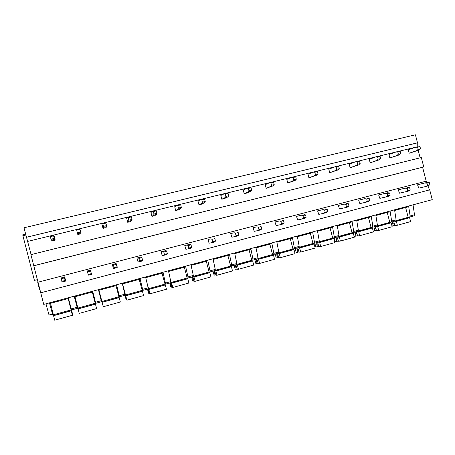 <?xml version="1.0" encoding="UTF-8"?>
<svg xmlns="http://www.w3.org/2000/svg" width="455" height="455" viewBox="0 0 455 455"><rect width="100%" height="100%" fill="white"/><g stroke="black" fill="none" stroke-linecap="round" stroke-linejoin="round"><path stroke-width="0.68" d="M40.745 292.804L429.702 189.843L432.25 199.66L43.731 304.401L30.917 254.646L421.313 157.544L423.753 166.928L33.772 265.731M31.088 254.601L24.001 227.784L415.409 134.805L417.497 142.825L26.441 237.26M50.039 315.014L52.575 314.32L50.022 314.746M53.343 314.257L52.86 315.093L52.507 314.064L49.021 315.019L45.966 303.798M429.702 189.843L40.774 292.781M429.463 189.894L427.979 185.919L429.873 184.781L429.304 182.586L427.086 182.427L417.536 184.798L418.776 188.137L425.658 186.527L427.535 185.395L426.961 183.194L424.754 183.035M426.71 182.518L426.204 181.17L38.186 282.157M426.204 181.17L422.593 167.264L33.96 265.737M422.593 167.264L423.753 166.928M420.147 157.834L418.202 150.349M417.286 146.811L27.687 241.395M417.241 146.641L417.263 142.91L26.481 237.282M52.507 314.064L49.47 302.854M25.867 235.036L22.926 235.747L22.756 234.814L25.634 234.126L22.756 234.814M37.532 279.615L34.432 280.416L22.926 235.747M39.869 289.704L40.034 290.591M37.719 282.197L38.169 282.083L37.719 282.197L37.896 283.146L39.602 289.778L40.017 289.67M49.623 302.808L49.805 303.53L68.495 298.486M49.623 302.82L68.307 297.78L71.56 309.957L77.407 308.348L74.193 296.188M92.644 291.217L74.245 296.171L74.432 296.882L92.826 291.917L92.644 291.211M74.791 296.791L77.413 308.348M92.672 291.962L95.755 303.309L101.488 301.733L98.445 289.647M92.666 291.206L95.755 303.309M98.445 289.653L116.446 284.796L116.628 285.495L98.621 290.353M118.698 296.188L119.483 296.785L125.108 295.244L122.23 283.238L139.793 278.5M116.56 284.762L119.483 296.785M141.966 290.091L142.762 290.392L142.614 289.346L140.004 278.443M139.793 278.505L139.975 279.194L122.401 283.937M142.614 289.346L148.148 287.827L145.56 276.947L162.702 272.323M148.148 287.827L148.285 288.874L142.773 290.387M164.755 283.943L165.609 284.113L171.023 282.623L168.458 270.776L185.191 266.266L185.367 266.943L168.617 271.464M163.004 272.244L165.609 284.113M162.708 272.329L162.884 273.011L145.725 277.641M187.113 277.857L188.029 277.954L187.972 276.896L185.572 266.158M187.972 276.896L193.307 275.434L190.924 264.719L207.264 260.311L207.435 260.988L191.077 265.401M193.307 275.434L193.347 276.492L188.051 277.948M209.055 271.868L210.034 271.902L210.028 270.85L207.725 260.186M210.028 270.85L215.261 269.411L212.98 258.77L228.928 254.47M215.261 269.411L215.255 270.469L210.068 271.897M230.594 265.976L231.64 265.965L231.68 264.907L229.474 254.328M228.933 254.476L229.104 255.141L213.128 259.452M231.68 264.907L236.816 263.496L234.632 252.935M236.816 263.496L236.771 264.56L231.68 265.959M234.632 252.94L250.204 248.737M251.746 260.18L252.861 260.135L252.94 259.077L250.824 248.572M250.21 248.743L250.375 249.397L234.769 253.611M252.94 259.077L257.985 257.689L255.892 247.201L271.1 243.101L271.271 243.761L256.023 247.873M257.985 257.689L257.894 258.753L252.9 260.123M272.522 254.487L273.7 254.413L273.819 253.35L271.794 242.919M273.819 253.35L278.773 251.99L276.765 241.577M278.773 251.99L278.642 253.054L273.739 254.396M276.771 241.582L291.627 237.573L291.791 238.221L276.896 242.242M292.929 248.891L294.163 248.788L294.328 247.719L292.383 237.368M294.328 247.719L299.197 246.388L297.274 236.048L311.789 232.135L311.954 232.778L297.399 236.708M299.197 246.388L299.026 247.452L294.214 248.771M312.977 243.391L314.274 243.26L314.473 242.196L312.613 231.913M314.473 242.196L319.256 240.883L317.419 230.617L331.598 226.795L331.763 227.432L317.533 231.271M319.256 240.883L319.046 241.952L314.325 243.249M332.679 237.988L334.033 237.834L334.266 236.765L332.491 226.55M334.266 236.765L338.969 235.474L337.212 225.282L351.067 221.545L351.232 222.176L337.32 225.93M338.969 235.474L338.719 236.543L334.089 237.817M352.039 232.676L353.45 232.499L353.723 231.43L352.022 221.289M353.723 231.43L358.341 230.162L356.657 220.038L370.199 216.387L370.364 217.018L356.765 220.686M358.341 230.162L358.057 231.231L353.512 232.482M371.07 227.454L372.531 227.255L372.838 226.18L371.217 216.114M372.838 226.18L377.377 224.935L375.773 214.885M377.377 224.935L377.064 226.01L372.599 227.233M375.773 214.891L389.008 211.319L389.167 211.939L375.875 215.528M389.776 222.319L391.289 222.097L391.63 221.028L390.083 211.029M391.63 221.028L396.095 219.805L394.565 209.818L407.498 206.331L407.657 206.951L394.661 210.46M396.095 219.805L395.748 220.874L391.363 222.08M408.169 217.268L409.733 217.029L410.109 215.96L408.63 206.03M410.109 215.96L414.494 214.754L413.038 204.841M414.494 214.754L414.113 215.824L409.807 217.012M391.055 222.131L390.111 222.279L390.282 222.933M391.983 225.981L393.114 225.834L392.449 221.778M393.581 221.466L395.133 225.566L397.369 225.27L396.356 221.375L395.429 221.511L395.014 221.073M397.369 225.27L410.615 221.602L409.608 217.729L408.653 217.871L408.18 217.308L405.632 207.497M395.065 225.293L393.114 225.834M392.506 223.49L394.451 222.95M409.608 217.729L396.356 221.375M371.758 227.358L371.934 228.029M373.208 231.117L374.658 230.941L373.964 226.857M375.039 226.562L376.581 230.708L378.697 230.446L377.678 226.516L376.797 226.636L376.393 226.192M378.697 230.446L392.17 226.715L391.158 222.808L390.248 222.933L389.787 222.364L387.222 212.468M376.507 230.429L374.658 230.941M374.05 228.575L375.893 228.069M391.158 222.808L377.678 226.516M353.103 232.539L353.279 233.222M354.104 236.333L355.895 236.134L355.167 232.022M356.18 231.749L357.704 235.929L359.7 235.707L358.676 231.743L357.846 231.845L357.454 231.396M359.7 235.707L373.413 231.908L372.389 227.966L371.525 228.086L371.081 227.5L368.493 217.518M357.63 235.656L355.895 236.134M355.275 233.751L357.01 233.273M372.389 227.966L358.676 231.743M334.129 237.806L335.108 241.588L336.802 241.417L336.052 237.277M336.996 237.015L338.503 241.247L340.38 241.059L339.345 237.061L338.565 237.152L338.19 236.691M340.38 241.059L354.326 237.197L353.296 233.222L352.483 233.324L352.051 232.732L349.44 222.66M338.429 240.968L336.802 241.417M336.177 239.011L337.803 238.562M353.296 233.222L339.345 237.061M314.814 243.112L315.804 246.929L317.38 246.792L316.6 242.623M317.476 242.379L318.966 246.655L320.718 246.508L319.672 242.469L318.949 242.543L318.585 242.077M320.718 246.508L334.908 242.578L333.868 238.568L333.105 238.653L332.69 238.05L330.063 227.892M318.892 246.371L317.38 246.792M316.754 244.363L318.261 243.948M333.868 238.568L319.672 242.469M295.164 248.51L296.165 252.36L297.621 252.258L296.808 248.06M297.615 247.838L299.089 252.161L300.704 252.047L299.652 247.981L298.98 248.038L298.639 247.56M300.704 252.047L315.15 248.049L314.104 244.005L313.393 244.073L312.995 243.459L310.338 233.216M299.015 251.877L297.621 252.258M296.99 249.812L298.378 249.431M314.104 244.005L299.652 247.981M275.173 254.004L276.179 257.888L277.516 257.826L276.668 253.594M277.408 253.389L278.858 257.763L280.337 257.689L279.273 253.583L278.659 253.623L278.335 253.139M280.337 257.689L295.039 253.617L293.981 249.539L293.327 249.59L292.946 248.97L290.273 238.63M278.779 257.473L277.516 257.826M276.873 255.352L278.142 255.005M293.981 249.539L279.273 253.583M254.828 259.595L255.841 263.513L257.052 263.485L256.171 259.225M256.836 259.043L258.264 263.462L259.6 263.434L258.531 259.293L257.979 259.316L257.666 258.815M259.6 263.434L274.57 259.287L273.506 255.17L272.909 255.209L272.545 254.572L269.843 244.142M258.19 263.172L257.052 263.485M256.404 260.994L257.541 260.681M273.506 255.17L258.531 259.293M234.126 265.288L235.144 269.235L236.219 269.252L235.309 264.958M235.889 264.799L237.3 269.263L238.488 269.28L237.408 265.1L236.628 264.6M238.488 269.28L253.731 265.06L252.656 260.908L252.115 260.925L251.774 260.277L249.05 249.755M237.22 268.973L236.219 269.252M235.571 266.738L236.572 266.459M252.656 260.908L237.408 265.1M213.042 271.078L214.072 275.065L215.01 275.121L214.066 270.799M214.567 270.662L215.949 275.178L216.989 275.241L215.903 271.015L215.204 270.486M216.989 275.241L232.511 270.941L231.424 266.749L230.952 266.749L230.622 266.09L227.881 255.471M215.875 274.883L215.01 275.121M214.356 272.585L215.221 272.346M231.424 266.749L215.903 271.015M191.583 276.976L192.624 280.997L193.415 281.093L192.431 276.742M192.852 276.629L194.211 281.196L195.093 281.304L193.995 277.044L193.381 276.481M195.093 281.304L210.898 276.924L209.806 272.693L209.09 272.005L206.32 261.289M194.137 280.894L193.415 281.093M192.755 278.534L193.472 278.335M209.806 272.693L193.995 277.044M169.732 282.982L170.779 287.037L171.421 287.179L170.403 282.794M170.733 282.703L172.07 287.327L172.786 287.486L171.677 283.186L171.057 282.236M172.786 287.486L188.888 283.021L187.784 278.75L187.159 278.033L184.36 267.216M171.996 287.025L171.421 287.179M170.756 284.597L171.325 284.443M187.784 278.75L171.677 283.186M147.477 289.096L148.529 293.191L149.024 293.378L147.96 288.959M148.205 288.897L149.513 293.572L150.059 293.776L146.925 282.697M150.059 293.776L166.467 289.232L161.997 273.25M149.433 293.265L149.024 293.378M148.347 290.773L148.762 290.66M165.353 284.921L148.939 289.437M124.806 295.323L126.2 299.697L125.102 295.244M125.057 294.8L126.9 300.192L122.531 283.903M126.9 300.192L143.621 295.562L139.207 279.404M142.495 291.211L125.768 295.813M98.826 290.301L103.291 306.733L98.991 290.256M103.291 306.733L120.336 302.012L115.985 285.672M119.199 297.621L102.153 302.308M77.907 308.046L95.214 303.292L95.408 304.025L78.084 308.791L95.459 304.15L96.602 308.587L79.227 313.398L74.99 296.734M95.214 303.292L92.314 292.059M95.459 304.15L78.078 308.934M68.455 298.497L71.389 309.838M71.463 309.821L72.59 314.195L71.179 309.599L72.408 315.287L54.691 320.195L50.528 303.337M72.408 315.287L68.187 298.571M71.253 310.81L53.531 315.685M427.086 182.427L417.536 184.798M427.99 185.913L425.658 186.527M429.873 184.781L427.535 185.395M429.304 182.586L426.961 183.194M408.317 149.814L409.204 153.227L416.37 150.747L418.19 149.399L417.616 147.204L415.466 147.255L408.317 149.814M415.466 147.255L419.971 146.629L420.539 148.825L418.714 150.173L409.204 153.227M418.714 150.173L416.37 150.747M420.539 148.825L418.19 149.399M419.971 146.629L417.616 147.204M398.262 189.826L399.49 193.199L406.042 191.68L407.816 190.565L407.236 188.353L405.126 188.16L398.262 189.826L405.126 188.16M406.042 191.68L408.414 191.06L410.2 189.94L409.625 187.727L407.504 187.54M410.2 189.94L407.816 190.565M409.625 187.727L407.236 188.353M388.968 154.529L389.861 157.97L396.669 155.57L398.387 154.245L397.812 152.027L395.759 152.05L388.968 154.529M395.759 152.05L400.207 151.447L400.781 153.659L399.052 154.99L389.861 157.97M399.052 154.99L396.669 155.57M400.781 153.659L398.387 154.245M400.207 151.447L397.812 152.027M378.64 194.945L379.857 198.352L386.062 196.93L387.728 195.838L387.148 193.597L385.14 193.375L378.64 194.945L385.14 193.375M386.062 196.93L388.479 196.293L390.162 195.201L389.582 192.965L387.558 192.744M390.162 195.201L387.728 195.838M389.582 192.965L387.148 193.597M369.272 159.324L370.177 162.805L376.609 160.49L378.219 159.176L377.639 156.941L375.688 156.935L369.272 159.324M375.688 156.935L380.079 156.344L380.659 158.579L379.038 159.893L370.177 162.805M379.038 159.893L376.609 160.49M380.659 158.579L378.219 159.176M380.079 156.344L377.639 156.941M358.659 200.16L359.865 203.601L365.712 202.276L367.27 201.207L366.685 198.949L364.779 198.687L358.659 200.16L364.779 198.687M365.712 202.276L368.175 201.628L369.75 200.553L369.164 198.3L367.242 198.044M369.75 200.553L367.27 201.207M369.164 198.3L366.685 198.949M349.224 164.215L350.134 167.719L356.174 165.495L357.675 164.204L357.09 161.946L355.247 161.906L349.224 164.215M355.247 161.906L359.581 161.337L360.161 163.595L358.648 164.892L350.134 167.719M358.648 164.892L356.174 165.495M360.161 163.595L357.675 164.204M359.581 161.337L357.09 161.946M338.315 205.467L339.51 208.947L344.981 207.719L346.431 206.672L345.84 204.392L344.043 204.096L338.315 205.467L344.043 204.096M344.981 207.719L347.489 207.059L348.951 206.013L348.359 203.732L346.551 203.442M348.951 206.013L346.431 206.672M348.359 203.732L345.84 204.392M328.806 169.186L329.721 172.729L335.358 170.597L336.745 169.323L336.16 167.042L334.419 166.974L328.806 169.186M334.419 166.974L336.939 166.359L338.691 166.428L339.282 168.703L337.877 169.977L329.721 172.729M337.877 169.977L335.358 170.597M339.282 168.703L336.745 169.323M338.691 166.428L336.16 167.042M317.596 210.87L318.779 214.39L323.858 213.27L325.188 212.246L324.591 209.943L322.913 209.613L317.596 210.87L322.913 209.613M323.858 213.27L326.417 212.599L327.759 211.569L327.162 209.272L325.467 208.942M327.759 211.569L325.188 212.246M327.162 209.272L324.591 209.943M308.007 174.254L308.934 177.831L314.149 175.795L315.423 174.538L314.826 172.24L313.205 172.138L308.007 174.254M313.205 172.138L315.77 171.512L317.408 171.609L318 173.907L316.72 175.164L308.934 177.831M316.72 175.164L314.149 175.795M318 173.907L315.423 174.538M317.408 171.609L314.826 172.24M296.489 216.375L297.661 219.936L302.336 218.923L303.542 217.922L302.939 215.602L301.381 215.232L296.489 216.375L301.381 215.232M302.336 218.923L304.941 218.235L306.164 217.24L305.561 214.919L303.986 214.55M306.164 217.24L303.542 217.922M305.561 214.919L302.939 215.602M286.826 179.418L287.759 183.024L292.537 181.09L293.685 179.856L293.083 177.53L291.581 177.399L286.826 179.418M291.581 177.399L294.197 176.762L295.716 176.893L296.313 179.213L295.153 180.447L287.759 183.024M295.153 180.447L292.537 181.09M296.313 179.213L293.685 179.856M295.716 176.893L293.083 177.53M274.985 221.989L276.145 225.583L280.394 224.685L281.48 223.712L280.871 221.369L279.433 220.959L274.985 221.989L279.433 220.959M280.394 224.685L283.05 223.985L284.147 223.013L283.539 220.669L282.089 220.265M284.147 223.013L281.48 223.712M283.539 220.669L280.871 221.369M265.242 184.679L266.186 188.319L270.509 186.487L271.527 185.276L270.918 182.927L269.542 182.762L265.242 184.679M269.542 182.762L272.209 182.108L273.603 182.279L274.211 184.616L273.176 185.833L266.186 188.319M273.176 185.833L270.509 186.487M274.211 184.616L271.527 185.276M273.603 182.279L270.918 182.927M253.071 227.705L254.22 231.345L258.031 230.56L258.98 229.616L258.366 227.25L257.058 226.795L253.071 227.705L257.058 226.795M258.031 230.56L260.738 229.849L261.705 228.905L261.09 226.539L259.765 226.089M261.705 228.905L258.98 229.616M261.09 226.539L258.366 227.25M243.254 190.036L244.204 193.711L248.049 191.987L248.936 190.799L248.322 188.433L247.076 188.228L243.254 190.036M247.076 188.228L249.795 187.562L251.058 187.767L251.672 190.133L250.768 191.322L246.866 193.056L244.204 193.711M250.768 191.322L248.049 191.987M251.672 190.133L248.936 190.799M251.058 187.767L248.322 188.433M230.742 233.529L231.874 237.209L235.224 236.549L236.037 235.639L235.417 233.244L234.245 232.75L230.742 233.529L234.245 232.75M235.224 236.549L237.988 235.826L238.812 234.905L238.198 232.516L237.004 232.027M238.812 234.905L236.037 235.639M238.198 232.516L235.417 233.244M220.84 195.496L221.801 199.21L225.151 197.601L225.902 196.435L225.282 194.046L224.173 193.802L220.84 195.496M224.173 193.802L226.943 193.125L228.069 193.364L228.689 195.752L227.927 196.918L224.514 198.545L221.801 199.21M227.927 196.918L225.151 197.601M228.689 195.752L225.902 196.435M228.069 193.364L225.282 194.046M207.975 239.466L209.09 243.192L211.967 242.657L212.639 241.776L212.013 239.358L210.978 238.818L207.975 239.466L210.978 238.818M211.967 242.657L214.783 241.918L215.471 241.031L214.845 238.619L213.793 238.084M215.471 241.031L212.639 241.776M214.845 238.619L212.013 239.358M197.993 201.064L198.966 204.813L201.804 203.322L202.407 202.179L201.781 199.768L200.809 199.483L197.993 201.064M200.809 199.483L203.635 198.795L204.625 199.074L205.25 201.485L204.631 202.629L201.724 204.136L198.966 204.813M204.631 202.629L201.804 203.322M205.25 201.485L202.407 202.179M204.625 199.074L201.781 199.768M184.77 245.524L185.868 249.289L188.245 248.891L188.768 248.038L188.137 245.598L187.244 245.012L184.77 245.524L190.116 244.261L187.244 245.012M188.245 248.891L191.117 248.134L191.657 247.281L191.026 244.841L190.116 244.261M191.657 247.281L188.768 248.038M191.026 244.841L188.137 245.598M174.703 206.741L175.681 210.523L177.985 209.158L178.434 208.043L177.803 205.603L176.984 205.279L174.703 206.741M176.984 205.279L179.867 204.579L180.709 204.898L181.335 207.332L180.868 208.453L178.496 209.835L175.681 210.523M180.868 208.453L177.985 209.158M181.335 207.332L178.434 208.043M180.709 204.898L177.803 205.603M161.098 251.7L162.179 255.511L164.045 255.249L164.409 254.43L163.772 251.962L163.032 251.331L161.098 251.7L165.967 250.563L163.032 251.331M164.045 255.249L166.974 254.476L167.36 253.657L166.723 251.194L165.967 250.563M167.36 253.657L164.409 254.43M166.723 251.194L163.772 251.962M150.952 212.53L151.936 216.352L153.682 215.113L153.978 214.026L153.341 211.564L152.67 211.194L150.952 212.53M152.67 211.194L155.616 210.477L156.304 210.841L156.941 213.304L156.622 214.39L154.808 215.647L151.936 216.352M156.622 214.39L153.682 215.113M156.941 213.304L153.978 214.026M156.304 210.841L153.341 211.564M136.961 257.996L138.024 261.852L139.349 261.733L139.554 260.954L138.911 258.463L138.331 257.775L136.961 257.996L141.317 256.995L138.331 257.775M139.349 261.733L142.341 260.948L142.563 260.163L141.92 257.672L141.317 256.995M142.563 260.163L139.554 260.954M141.92 257.672L138.911 258.463M126.723 218.434L127.718 222.29L128.884 221.187L128.378 217.644L127.866 217.228L126.723 218.434M127.866 217.228L130.869 216.5L131.398 216.904L132.041 219.395L131.887 220.453L130.653 221.574L127.718 222.29M131.887 220.453L128.884 221.187M132.041 219.395L129.015 220.135M131.398 216.904L128.378 217.644M112.334 264.423L113.38 268.325L114.142 268.353L113.528 265.094L113.113 264.355L112.334 264.423L116.167 263.559L113.113 264.355M114.142 268.353L117.197 267.551L116.167 263.559M117.248 266.801L114.177 267.608M116.599 264.287L113.528 265.094M102.011 224.457L103.018 228.353L103.575 227.386L102.893 223.849L102.546 223.394L102.011 224.457M102.546 223.394L105.611 222.643L106.624 225.612L106.641 226.636L106.004 227.619L103.018 228.353M106.641 226.636L103.575 227.386M106.624 225.612L103.541 226.362M105.975 223.098L102.893 223.849M87.206 270.975L88.412 275.116L87.206 270.975L90.488 270.259L87.371 271.072M88.412 275.116L91.529 274.297L90.488 270.259M91.409 273.586L88.27 274.405M90.755 271.043L87.616 271.863M76.793 230.6L77.811 234.535L76.793 230.6M76.702 229.678L79.83 228.916L80.677 231.959L80.859 233.79L77.811 234.535M80.871 232.949L77.742 233.716M80.677 231.959L77.526 232.727M80.023 229.417L76.872 230.185M64.269 277.101L61.089 277.931L62.142 282.015L65.321 281.179L64.269 277.101L61.089 277.931M64.667 276.856L65.674 280.849L65.321 281.179M65.019 280.507L61.812 281.349M64.354 277.942L61.152 278.779M54.173 236.111L55.197 240.086L52.086 240.849L50.96 239.228L50.312 236.1L53.508 235.326L54.173 236.111M55.197 240.086L54.179 238.437L53.508 235.326M54.554 239.398L51.358 240.183M54.179 238.437L50.96 239.228M53.519 235.872L50.3 236.657M38.396 283.016L37.896 283.146M71.253 308.922L77.111 307.313M95.499 302.268L101.249 300.692M119.278 295.744L124.92 294.197M165.506 283.061L170.938 281.571M395.435 221.511L408.658 217.871L395.429 221.511M396.015 220.652L408.18 217.308M376.803 226.636L390.248 222.933L376.797 226.636M377.32 225.788L389.787 222.364M357.846 231.845L371.53 228.086L357.846 231.845M358.295 231.015L371.081 227.5M338.565 237.152L352.483 233.324L338.565 237.152M338.941 236.333L352.051 232.732M318.949 242.543L333.111 238.653L318.949 242.543M319.245 241.742L332.69 238.05M298.986 248.038L313.393 244.073L298.98 248.038M299.208 247.247L312.995 243.459M278.665 253.623L293.333 249.59L278.659 253.623M278.807 252.855L292.946 248.97M257.979 259.316L272.909 255.209L257.979 259.316M258.036 258.559L272.545 254.572M236.918 265.106L252.121 260.925L236.918 265.106M236.89 264.366L251.774 260.277M215.471 271.004L230.952 266.749L215.471 271.004M215.357 270.281L230.622 266.09M193.631 277.015L209.397 272.676L193.631 277.01M193.42 276.31L209.09 272.005M171.381 283.129L187.443 278.716L171.381 283.129M171.114 282.441L187.159 278.033M148.717 289.369L165.08 284.864L148.717 289.363M148.466 288.658L164.812 284.17M125.62 295.716L142.296 291.132L125.62 295.716M125.392 294.999L142.051 290.421M102.079 302.194L119.074 297.519L102.079 302.194M101.874 301.46L118.852 296.796M53.622 315.52L71.281 310.663L53.622 315.52M53.468 314.758L71.111 309.912M38.169 282.083L37.719 282.202"/></g></svg>
